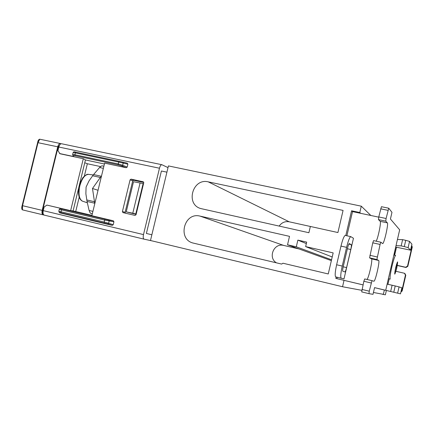 <?xml version="1.0" encoding="UTF-8"?>
<svg xmlns="http://www.w3.org/2000/svg" width="434" height="434" viewBox="0 0 434 434"><rect width="100%" height="100%" fill="white"/><g stroke="black" fill="none" stroke-linecap="round" stroke-linejoin="round"><path stroke-width="0.65" d="M388.392 278.671L390.231 279.105C389.71 278.205 390.264 274.066 391.886 266.688C393.573 259.689 394.815 255.952 395.624 255.463L393.844 255.062M396.692 268.331C398.19 260.129 397.842 259.928 395.64 267.713C394.153 275.921 394.501 276.127 396.692 268.331M394.034 255.105L395.754 247.082M98.192 189.642L97.894 190.873M166.916 172.168L161.415 171.007L146.383 233.459L151.862 234.767M168.012 167.611L161.849 164.703L61.552 143.752C60.38 143.708 59.474 144.804 58.823 147.034L159.473 168.224C160.119 165.891 160.911 164.714 161.849 164.703M73.015 210.886L91.948 215.345L73.015 210.886L70.639 210.642L46.888 205.092L44.132 207.002L43.248 210.636L143.491 234.593L159.473 168.224M143.491 234.593C142.976 237.154 143.166 238.673 144.066 239.15L152.687 241.038M60.472 143.529L39.727 139.206L38.018 142.667L22.53 205.683L42.169 210.376L57.738 146.806C58.389 144.576 59.301 143.486 60.472 143.529L61.085 143.762M21.7 208.401L22.139 205.591L22.53 205.683L22.443 209.866L22.015 209.611M42.169 210.376C41.697 212.834 42.033 214.331 43.178 214.857L44.089 215.063M73.102 210.897L85.433 159.951L104.42 164.003L85.433 159.94L83.295 158.736L59.946 153.739L57.939 150.652L58.823 147.034M60.18 144.321L58.129 146.963L42.57 210.468L43.248 210.631C42.771 213.094 43.107 214.591 44.252 215.118L144.055 239.15L44.252 215.118M43.178 214.857L22.443 209.866L43.161 214.852M43.248 214.011C42.429 213.49 42.206 212.313 42.57 210.468M38.431 140.187L22.139 205.591C21.554 207.474 21.64 208.895 22.411 209.855M92.914 211.369L89.111 210.479L87.033 201.441L94.693 203.21L92.496 188.486L97.786 190.195M94.693 203.21L94.786 203.649M89.111 210.479L90.022 212.687L90.793 213.419L92.328 213.778M92.659 175.77L93.576 174.566L101.247 176.247L100.33 177.457L92.659 175.77L88.992 180.94L86.089 187.043L85.872 193.754L87.033 201.441M92.317 213.81L90.793 213.419M101.247 176.247L101.529 175.9M100.33 177.457L92.496 188.486M102.348 165.864L101.355 166.048L99.554 167.519L93.576 174.566M143.529 183.669L143.122 183.571L135.788 213.967L136.178 214.136M136.13 214.353L126.223 211.863L132.788 213.213L140.084 182.969L143.122 183.571M132.788 213.213L135.788 213.967M126.223 211.863L133.504 181.737L140.084 182.969M132.701 180.918L133.661 180.262L131.068 179.139L130.097 179.801L132.701 180.918L125.122 212.259L125.556 213.219M133.661 180.262L143.768 182.459M118.759 162.056L123.207 163.076L122.822 162.142L119.128 161.323L75.885 152.193L75.337 152.871L118.759 162.056M118.26 164.898L121.878 165.978L122.681 165.256L118.14 163.933L74.876 154.748L75.337 152.871L73.183 152.464L72.603 154.612L73.205 155.622L75.033 155.703L118.26 164.898L118.14 163.933L119.117 161.323L127.287 163.184L127.889 164.161L127.178 167.095L126.175 167.73L104.632 163.141L91.856 215.72L113.328 220.792L113.936 221.79L104.529 220.076L61.416 209.866L60.955 211.754L104.22 222.034L108.63 223.233L107.844 223.928L59.339 212.378L58.802 211.331L60.955 211.754L61.123 212.66M61.986 209.139L61.416 209.866L59.301 209.286L60.261 208.602L108.777 220.071L109.162 221.042L108.63 223.233L113.225 224.741L113.936 221.79M143.377 181.846L143.746 182.774L136.026 214.759L135.05 215.421L122.968 212.617L122.404 211.608L125.122 212.259M131.068 179.139L143.171 181.77M130.097 179.801L122.404 211.608M59.339 212.378L59.789 212.866L112.222 225.36L113.225 224.741M46.888 205.092L60.879 208.396L60.261 208.602M59.789 212.866L59.225 212.34M60.163 208.586L60.879 208.396M59.512 153.522L73.552 156.517L73.205 155.622M72.961 155.605L73.552 156.517M75.717 211.515L79.2 197.22M84.37 176.009L87.353 163.743L100.536 166.58M84.831 162.777L87.353 163.743M73.124 152.48L73.183 152.464C73.438 151.716 74.339 151.629 75.885 152.193L119.117 161.323M75.033 155.703L74.876 154.748L72.69 154.499L73.27 156.392M60.744 208.38L59.301 209.286L58.802 211.331L59.642 212.817M70.639 210.642L83.295 158.736M44.024 207.457L43.161 208.054M58.031 150.267L57.538 149.367M363.019 284.872L345.052 280.592L363.014 284.899M378.101 288.485L400.49 293.845L397.625 293.156L399.068 286.896L395.217 285.957L393.768 292.239L397.625 293.156M393.768 292.239L385.034 290.14M383 289.652L385.029 290.162M382.994 289.673L378.095 288.501M374.553 287.644L385.707 290.297L374.558 287.623L373.012 294.317L368.987 293.65L369.263 291.192L371.992 280.657L373.864 281.227C375.231 282.029 380.135 260.791 378.654 260.487L376.891 259.51L380.086 244.445L380.873 242.226L382.631 243.572C383.965 244.369 388.685 223.705 387.361 222.864L385.772 221.15L386.092 218.497L388.739 208.212L391.973 212.345L390.432 219.007L399.671 229.825L385.707 290.297M400.49 293.845L401.879 287.84L399.068 286.896M390.66 291.496L392.103 285.225L395.217 285.957M392.103 285.225L387.123 284.167M346.896 235.776L352.522 211.608L378.719 217.146M397.441 239.481L402.616 239.655L405.736 240.338L404.293 246.593L408.112 247.64L410.548 250.174L395.689 247.065M408.112 247.64L409.55 241.396L405.736 240.338M409.55 241.396L411.926 244.185L410.548 250.174M404.293 246.593L401.173 245.91L402.616 239.655M396.025 245.611L401.173 245.91M349.256 243.582L349.289 243.588C348.827 243.745 348.258 245.172 347.591 247.874L343.272 266.433C342.659 269.264 342.524 270.887 342.871 271.293L344.884 271.912C345.345 271.738 345.909 270.295 346.582 267.594L350.786 249.517C351.383 246.767 351.529 245.145 351.214 244.657L348.806 244.12M346.598 247.358C348.28 240.599 349.69 237.029 350.84 236.649L353.46 238.271L344.005 278.916L335.715 276.908L341.26 278.221C340.37 277.266 340.701 273.219 342.242 266.075L336.627 264.767L340.978 246.094L346.598 247.358L342.242 266.075M345.372 235.456L345.28 235.418C344.091 235.792 342.659 239.346 340.978 246.094M336.627 264.767C335.086 271.896 334.788 275.943 335.715 276.908M371.162 282.984L363.86 281.259L364.706 278.937L371.992 280.657L364.706 278.937M363.86 281.259L361.701 291.898L368.987 293.65L361.706 291.898M376.186 241.196C378.188 237.664 381.361 221.964 380.189 221.34L378.464 219.599L385.772 221.15M386.092 218.497L378.763 216.951L378.464 219.599M378.763 216.951L381.426 206.698L388.707 208.217M376.891 259.51L369.594 257.85L371.499 258.859C372.985 259.103 368.705 278.427 366.936 279.463M369.594 257.85L372.768 242.828L380.086 244.445M373.576 240.615L380.873 242.226L373.576 240.615L372.768 242.828M336.909 278.655L337.229 277.288M341.26 278.221L344.005 278.916M349.316 243.599L351.214 244.657M380.347 293.769L382.408 294.154M382.387 294.257L385.376 294.811L386.374 290.482M411.638 245.449L411.969 246.767L407.515 266.118L405.644 267.257L397.305 265.358M397.284 265.499L405.969 267.485L407.83 266.346L412.262 247.098L411.768 245.622M395.933 271.299L404.417 273.257L405.454 275.058L401.819 290.867L400.935 291.914M404.873 273.496L405.785 275.243L402.161 290.97L400.891 292.12M394.658 255.246L396.502 247.25M389.206 278.861L387.942 284.341M396.161 270.192L394.756 274.163L394.973 271.364L396.611 264.241L397.582 261.886L396.161 270.192L395.206 269.975M336.144 277.017L335.824 278.395L345.052 280.592M373.435 292.483L383.358 294.328L384.356 290.015L378.481 288.605M279.181 226.098C281.677 222.55 285.024 221.118 289.228 221.807L337.912 232.543L343.072 210.419L208.249 181.857C192.566 177.842 185.188 204.441 200.85 208.575L308.894 232.727L310.364 226.467M276.469 262.852C267.637 257.78 273.876 242.671 283.673 245.422L299.042 248.959M344.032 280.348L342.545 286.738L150.484 240.507L168.419 165.913L361.278 206.177L359.802 212.535L351.567 210.794L352.522 211.608M351.567 210.794L345.806 235.537M200.069 216.116C183.837 211.776 177.072 239.834 193.575 243.154L281.617 264.073L282.968 263.221L328.25 273.957L333.166 252.897L305.644 246.599L306.692 242.123L297.865 240.121L296.297 246.81L287.53 244.798L289.516 236.351L200.069 216.116L283.673 245.422M287.53 244.798L331.359 260.639M296.297 246.81L331.554 259.792M306.344 243.604L297.865 240.121M305.644 246.599L332.211 256.977M342.545 286.738L361.782 290.319M359.802 212.535L360.692 213.333M361.278 206.177L370.853 215.481M82.655 201.219L82.384 201.126C79.086 199.049 78.228 193.976 79.813 185.909C81.918 178.548 84.776 174.696 88.39 174.354L93.272 174.94M58.129 146.963L58.807 147.104M22.145 205.591L37.628 142.607L57.738 146.806M39.695 139.2C38.642 139.455 37.953 140.594 37.628 142.607L37.617 142.629M94.433 201.723L86.773 199.96M103.368 168.343L99.554 167.519M88.661 174.387L88.39 174.354C87.267 173.953 85.427 175.054 82.883 177.658C79.872 183.088 78.44 187.081 78.597 189.647C78.153 195.783 79.417 199.613 82.384 201.126L87.321 202.786M127.178 167.095L122.681 165.256L123.207 163.076L127.889 164.161M105.066 219.322L104.529 220.076L104.193 222.913M121.878 165.978L126.175 167.73M112.222 225.36L107.844 223.928M108.777 220.071L113.328 220.792M75.874 152.193L74.241 151.867M361.961 289.44L369.263 291.192M380.189 221.34L387.361 222.864M380.651 208.814L387.98 210.344M371.499 258.859L378.654 260.487M369.876 255.3L377.189 256.961M347.384 248.753L350.786 249.517M346.582 267.594L343.191 266.801M411.969 246.767L412.262 247.098M407.83 266.346L407.515 266.118M405.644 267.257L405.969 267.485M405.454 275.058L405.785 275.243M402.161 290.97L401.819 290.867M396.128 266.156L397.045 266.362M208.249 181.857L289.228 221.807M103.889 166.189L102.245 165.837M127.287 163.184L122.822 162.142M350.84 236.649L345.28 235.418M388.739 208.212L381.426 206.698M396.454 264.61L397.262 264.794M395.119 271.478L395.678 271.608"/></g></svg>
